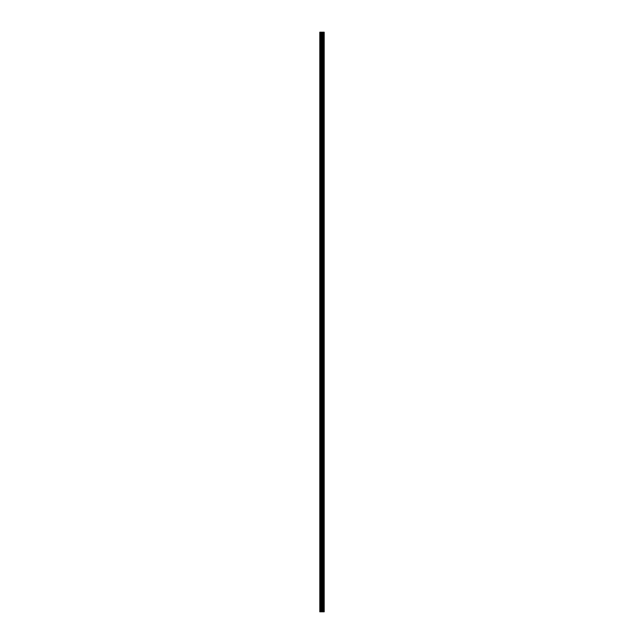<?xml version="1.0" encoding="UTF-8"?>
<svg xmlns="http://www.w3.org/2000/svg" width="644" height="644" viewBox="0 0 644 644"><rect width="100%" height="100%" fill="white"/><g stroke="black" fill="none" stroke-linecap="round" stroke-linejoin="round"><path stroke-width="0.97" d="M321.638 611.8L324.198 611.8L324.198 32.2L319.802 32.2L319.802 611.8L321.638 611.8L321.638 32.2M323.538 32.2L323.538 611.8L323.529 32.2M324.182 611.8L324.182 32.2M324.141 611.8L324.141 32.2M322.459 611.8L322.459 32.2M322.322 611.8L322.322 32.2M320.012 611.8L320.012 32.2M323.755 611.8L323.755 32.2M323.666 611.8L323.666 32.2M323.626 611.8L323.626 32.2M323.417 611.8L323.417 32.2M323.191 611.8L323.191 32.2M323.087 611.8L323.087 32.2M323.063 611.8L323.063 32.2M322.982 611.8L322.982 32.2M322.942 611.8L322.942 32.2M322.853 611.8L322.853 32.2M322.266 611.8L322.266 32.2M322.177 611.8L322.177 32.2M321.726 611.8L321.726 32.2M320.962 611.8L320.962 32.2M320.752 611.8L320.752 32.2"/></g></svg>
